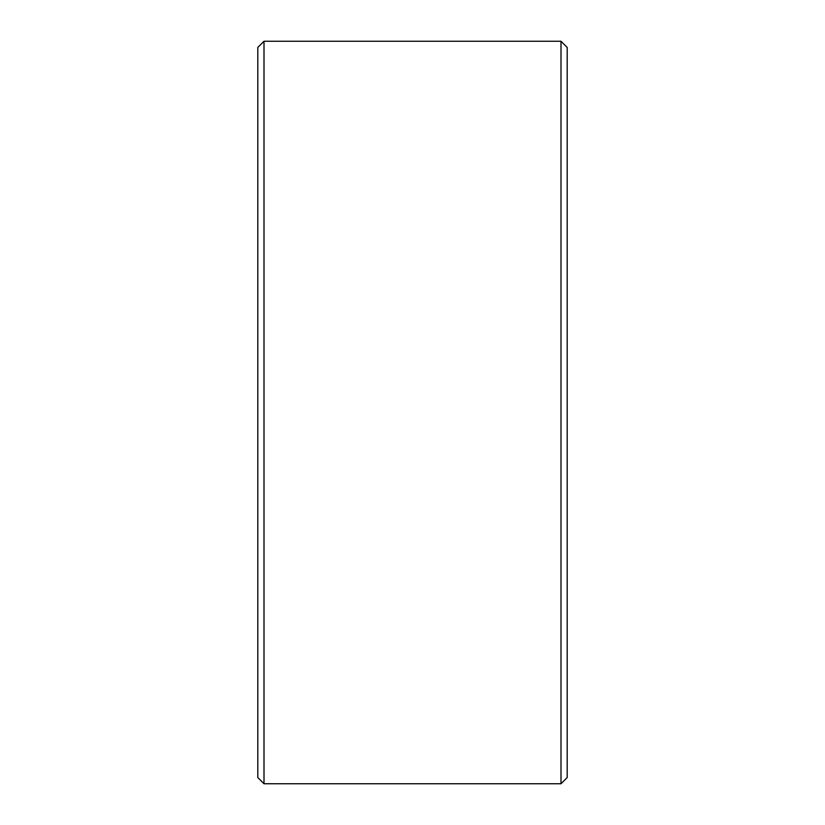 <?xml version="1.0" encoding="UTF-8"?>
<svg xmlns="http://www.w3.org/2000/svg" width="825" height="825" viewBox="0 0 825 825"><rect width="100%" height="100%" fill="white"/><g stroke="black" fill="none" stroke-linecap="round" stroke-linejoin="round"><path stroke-width="1.24" d="M257.812 777.562L257.812 47.438L264 41.25L264 783.75L257.812 777.562M561 41.25L567.188 47.438L567.188 777.562L561 783.75L561 41.25L264 41.25M561 783.75L264 783.75"/></g></svg>
